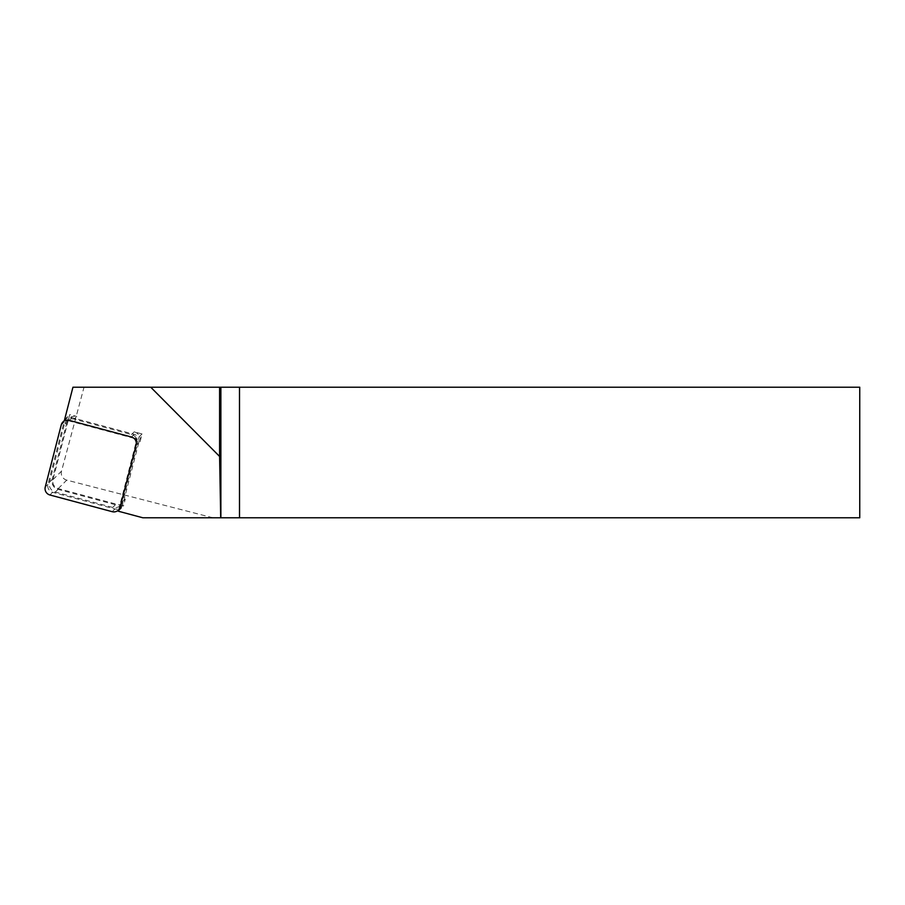 <?xml version="1.0" encoding="UTF-8"?>
<svg xmlns="http://www.w3.org/2000/svg" width="905" height="905" viewBox="0 0 905 905"><rect width="100%" height="100%" fill="white"/><g stroke="black" fill="none" stroke-linecap="round" stroke-linejoin="round"><path stroke-width="0.68" stroke-dasharray="4.53 3.39" d="M140.049 441.787A8.156 8.077 45.2 0 0 134.2 431.843L142.062 433.948L140.049 441.787L137.334 444.491A8.156 8.077 -134.8 0 0 131.485 434.547L74.108 419.162L76.812 416.47A8.156 8.077 -134.8 0 0 68.599 418.992L69.742 414.569L76.812 416.47M142.866 517.784L859.75 517.784L859.75 387.216L72.943 387.216M133.951 438.303L66.37 420.203M118.668 509.809L136.169 441.9M212.935 517.784L66.744 480.125A7.421 7.342 -44.8 0 1 61.529 471.132L84.018 387.216M118.317 511.212L123.476 506.065L58.237 488.587A7.342 7.263 45.2 0 1 52.976 479.639L68.599 418.992A8.156 8.077 -134.8 0 0 66.936 422.205L64.221 424.898A8.156 8.077 45.2 0 1 74.108 419.162M64.572 419.716L69.742 414.569M66.936 422.205L52.196 479.424A8.156 8.077 45.2 0 0 58.033 489.367L115.421 504.741A8.156 8.077 -134.8 0 0 125.297 499.017L123.476 506.065M125.297 499.017L122.582 501.709L137.334 444.491M142.062 433.948L136.893 439.095M134.2 431.843L131.485 434.547M64.221 424.898L49.481 482.127A8.156 8.077 -134.8 0 0 55.318 492.071L112.706 507.445A8.156 8.077 45.2 0 0 122.582 501.709M138.85 442.274A6.527 6.459 -134.8 0 0 134.178 434.321L71.88 417.624A6.527 6.459 -134.8 0 0 63.972 422.216L47.965 484.333A6.527 6.459 -134.8 0 0 52.637 492.297L114.935 508.983A6.527 6.459 -134.8 0 0 122.842 504.402L138.85 442.274L136.135 444.977M58.237 488.587L66.744 480.125M52.976 479.639L61.529 471.132M115.421 504.741L112.706 507.445M58.033 489.367L55.318 492.071M52.196 479.424L49.481 482.127M134.178 434.321L131.463 437.013M122.842 504.402L120.127 507.094M114.935 508.983L112.22 511.687M52.637 492.297L49.922 494.99M47.965 484.333L45.25 487.037M63.972 422.216L61.257 424.909M71.88 417.624L69.165 420.327M69.04 418.517L66.325 421.221M123.193 502.694L120.478 505.397M65.658 419.264L65.07 419.852"/><path stroke-width="1.36" d="M66.37 420.203L64.572 419.716L72.943 387.216L239.497 387.216L239.497 517.784L859.75 517.784L859.75 387.216L239.497 387.216M239.497 517.784L220.696 517.784L219.587 456.437L219.587 387.216M220.877 517.784L220.877 387.216M136.169 441.9L136.893 439.095L133.951 438.303M220.696 517.784L142.866 517.784L118.317 511.212L118.668 509.809M219.587 456.437L150.739 387.216M136.135 444.977A6.527 6.459 -134.8 0 0 131.463 437.013L69.165 420.327A6.527 6.459 -134.8 0 0 61.257 424.909L45.25 487.037A6.527 6.459 -134.8 0 0 49.922 494.99L112.22 511.687A6.527 6.459 -134.8 0 0 120.127 507.094L136.135 444.977M121.157 507.343L118.442 510.035M65.07 419.852L62.943 421.968"/></g></svg>
